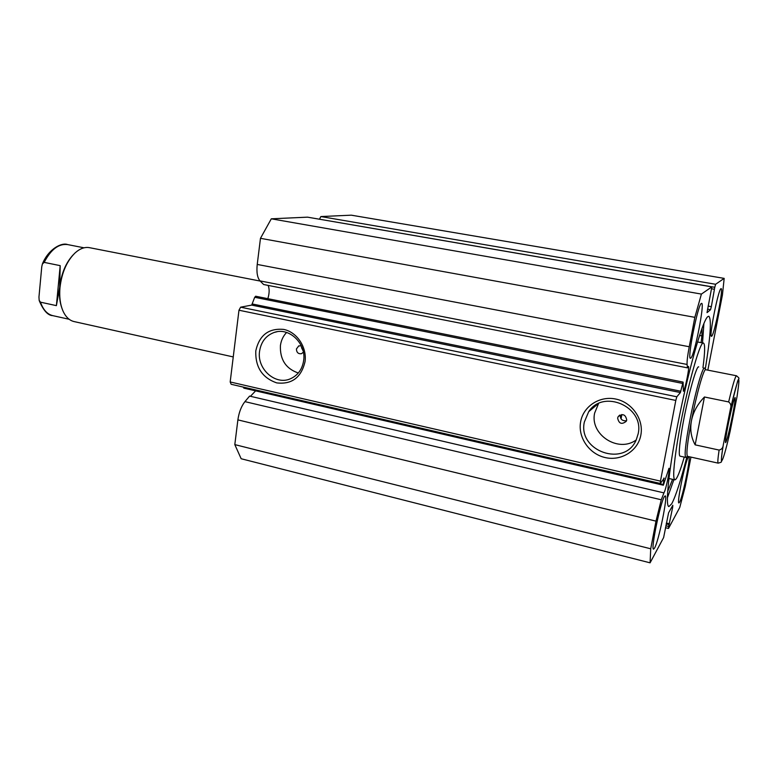 <?xml version="1.0" encoding="UTF-8"?>
<svg xmlns="http://www.w3.org/2000/svg" width="778" height="778" viewBox="0 0 778 778"><rect width="100%" height="100%" fill="white"/><g stroke="black" fill="none" stroke-linecap="round" stroke-linejoin="round"><path stroke-width="1.17" d="M707.027 312.61L711.841 286.887L307.524 217.159L271.308 218.812L260.474 238.321L257.226 264.432C256.409 272.29 257.353 277.775 260.037 280.897L263.625 284.515L687.47 367.848L688.355 366.409C689.853 366.117 685.175 389.613 683.415 391.266L683.094 382.095L680.38 392.559L251.693 305.102L254.698 297.284L255.729 296.272M267.846 298.684C269.46 293.296 269.567 288.871 268.147 285.409M663.605 492.805L249.602 396.099L244.934 401.633C241.336 406.204 238.992 412.282 237.883 419.877L655.99 521.134L661.271 499.777L664.072 492.552C665.939 489.916 670.383 468.006 668.992 468.268L663.352 485.219L663.819 478.1M255.622 390.857L250.438 396.303M305.044 361.692C301.242 377.544 291.818 384.614 276.764 382.902C262.283 377.884 255.281 367.226 255.777 350.927C259.307 335.211 268.604 328.044 283.698 329.415C296.972 332.06 307.077 347.28 305.044 361.692M259.589 351.141C256.652 368.966 275.616 385.878 290.748 378.633C297.925 375.268 302.224 369.307 303.624 360.749C306.522 343.604 289.124 326.954 274.294 332.41C266.027 335.464 261.126 341.707 259.589 351.141M640.848 435.077C638.028 450.9 621.175 461.344 605.196 457.561C589.179 454.012 577.782 437.401 580.621 421.909C583.218 406.379 599.585 395.555 615.797 399.056C632.037 402.314 643.921 419.303 640.848 435.077M584.346 422.046C577.616 451.191 624.812 467.811 636.297 439.706L638.164 433.793C644.524 406.738 603.203 388.786 588.674 411.727L584.346 422.046M617.635 418.058C618.88 423.738 621.748 424.817 626.261 421.297L626.728 420.013C625.551 414.402 622.701 413.274 618.17 416.638L617.635 418.058M620.27 415.491C620.29 419.138 622.176 420.908 625.911 420.791M301.368 345.947L298.801 345.85L296.418 348.972C296.603 352.56 298.324 354.126 301.572 353.669L303.362 352.142M303.05 350.742L301.456 347.542M598.554 403.539L594.625 413.108C589.724 434.523 618.257 453.263 636.171 439.969M286.605 332.459C283.202 336.008 281.14 340.365 280.42 345.529C279.856 359.504 285.818 368.675 298.305 373.012M705.286 369.103C710.518 336.602 711.695 318.98 708.807 316.238L707.756 316.665C702.806 320.39 689.862 364.804 679.583 415.257C669.255 465.73 664.82 506.254 668.905 506.566L671.725 503.794C675.742 496.199 680.818 480.522 686.935 456.754M711.724 336.184C714.535 334.102 723.647 288.064 721.109 288.619L720.924 288.687C718.298 289.513 708.807 337.312 711.442 336.329L711.724 336.184M679.544 502.287C682.753 497.093 691.068 456.209 688.831 456.637L688.297 457.124C685.272 461.228 676.559 503.784 678.912 502.958L679.544 502.287M690.883 358.075C694.628 355.138 704.917 302.837 701.62 303.352L701.328 303.449C697.827 304.733 687.013 359.348 690.446 358.288L690.883 358.075M654.541 548.13C658.733 541.216 668.078 495.411 665.2 495.858L664.393 496.597C660.434 502.092 650.573 549.988 653.569 549.151L654.541 548.13M680.38 392.559L676.821 396.79L675.8 400.437L660.464 481.125L660.337 483.478L664.227 478.188M655.99 521.134L650.719 548.782L650.087 562.825L663.615 537.588L668.584 512.809L672.814 505.272L672.678 507.246L671.822 507.042M665.842 525.753L668.681 526.443L672.678 507.246M668.681 526.443L668.555 528.359L679.748 507.47L685.214 486.649L690.952 457.104M707.834 370.143L722.431 294.94L724.172 278.378L715.614 284.281L714.778 287.296L319.505 219.221M708.077 306.085L711.345 306.668L714.778 287.296M711.345 306.668L710.509 309.712L707.484 309.167M707.085 312.62L710.509 309.712M307.524 217.159L711.841 286.887L701.406 294.084L694.842 317.336L689.24 346.745C687.596 355.565 686.886 361.469 687.091 364.454L687.47 367.848M319.515 219.133L320.867 216.556L715.614 284.281M724.172 278.378L351.296 215.175L320.867 216.556M650.087 562.825L241.161 458.738L234.81 444.608L237.883 419.877M663.352 485.219L243.845 388.134L243.465 387.425L663.362 484.519M660.337 483.478L231.163 384.283L230.181 381.959L660.464 481.125M675.8 400.437L238.972 310.228L230.181 381.959M238.972 310.228L240.626 307.184L676.821 396.79M251.693 305.102L240.626 307.184M650.719 548.782L234.81 444.608M701.406 294.084L271.308 218.812M260.474 238.321L694.842 317.336M666.367 523.02L669.488 523.769M666.192 523.915L669.041 524.605M711.705 288.803L714.399 289.27M667.349 497.998L673.894 479.637M702.534 342.913L703.905 323.463M73.083 254.941C65.731 262.964 61.277 273.72 59.702 287.189C58.992 295.251 59.741 302.302 61.958 308.351M260.231 281.082L89.509 247.676C84.734 246.791 79.881 248.581 74.96 253.035C66.752 261.223 61.763 272.708 59.994 287.49C59.196 296.515 60.159 304.266 62.872 310.733C65.576 316.811 69.291 320.419 74.017 321.557L233.244 356.927M732.38 416.181C729.161 431.79 726.905 440.611 725.611 442.643C725.135 441.778 726.02 435.612 728.247 424.127C731.563 408.11 733.829 399.24 735.064 397.529C735.482 398.657 734.588 404.881 732.38 416.181M687.509 456.346L718.152 463.134C717.54 462.822 717.861 458.466 719.115 450.073L695.153 444.851C691.097 437.45 689.862 429.398 691.457 420.704C693.217 412.009 697.545 404.103 704.45 396.994L728.655 401.934C732.691 384.984 735.298 376.26 736.474 375.764L705.675 369.715C703.818 368.354 696.456 394.495 691.457 420.704C687.373 442.633 686.06 454.517 687.509 456.346L686.361 457.104M704.897 368.529L704.508 368.033C702.563 366.613 694.939 393.58 689.785 420.645C685.574 443.275 684.232 455.538 685.768 457.415L685.836 457.425M719.115 450.073C721.614 449.47 722.995 447.807 723.258 445.074L723.268 445.006C718.678 472.207 723.423 461.558 730.163 431.119L737.077 396.41C740.899 370.629 738.721 374.617 730.552 408.353L730.561 408.294C731.378 405.659 730.746 403.539 728.655 401.934M723.268 445.006L730.552 408.353M695.153 444.851L704.45 396.994M69.164 319.272L52.739 315.635C47.234 314.263 43.15 309.78 40.495 302.175L56.395 305.637L59.702 287.189L60.198 265.648L44.19 262.381C50.949 249.388 58.768 243.456 67.637 244.584L84.053 247.812M56.395 305.637L60.198 265.648M40.495 302.175L39.163 300.366L38.958 297.011L41.759 266.757L42.382 263.985L44.19 262.381M621.826 414.518L621.058 418.885M698.702 366.895C696.349 364.775 686.225 402.693 681.654 431.401C679.194 446.971 678.64 455.218 679.991 456.141L680.011 456.141M702.952 367.731C704.994 352.269 705.169 344.061 703.497 343.098C699.976 339.597 684.3 398.171 677.288 442.468C673.583 466.09 672.756 478.558 674.827 479.851C676.743 479.725 679.884 472.129 684.241 457.085M701.104 342.641L701.921 335.872L699.548 335.425M701.921 335.872L702.019 328.277M667.631 491.599L672.562 479.336M701.912 335.892L699.539 335.454M257.226 264.432L689.24 346.745M244.934 401.633L661.271 499.777M252.5 304.023L680.808 391.227M682.637 383.428L254.698 297.284M260.037 280.897L687.091 364.454M255.622 296.224L683.094 382.095M668.467 528.447L665.462 527.717M276.939 331.768L274.294 332.41M598.146 403.743L588.674 411.727M619.755 415.092L618.17 416.638M705.724 369.735L704.576 368.062M679.991 456.141L685.768 457.415M723.258 445.074C720.778 460.537 721.537 460.78 721.469 461.364C721.974 461.889 720.875 462.482 718.152 463.134M736.474 375.764C740.637 379.343 738.555 377.456 737.437 381.872L730.561 408.294M39.25 300.687C43.393 310.519 47.896 315.508 52.739 315.635M42.498 263.703C48.683 248.727 61.87 242.24 67.637 244.584M697.496 341.96L703.497 343.098M668.905 478.499L674.827 479.851"/></g></svg>
